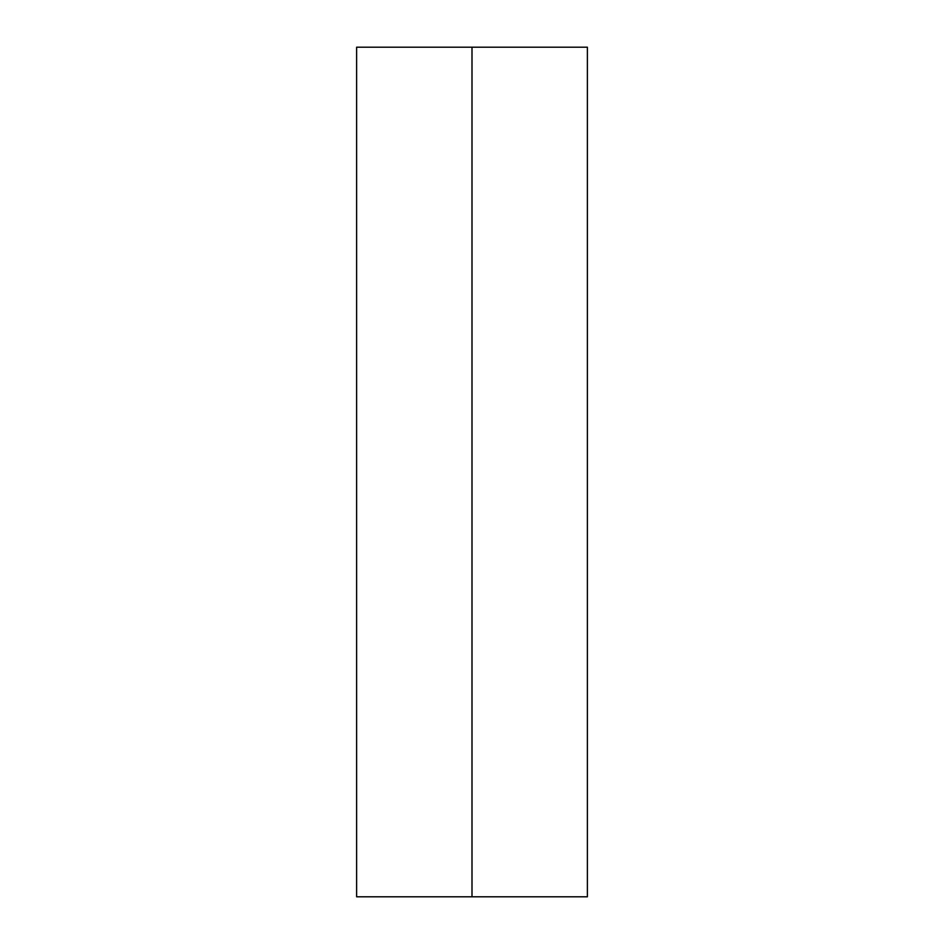 <?xml version="1.0" encoding="UTF-8"?>
<svg xmlns="http://www.w3.org/2000/svg" width="944" height="944" viewBox="0 0 944 944"><rect width="100%" height="100%" fill="white"/><g stroke="black" fill="none" stroke-linecap="round" stroke-linejoin="round"><path stroke-width="1.42" d="M388.09 896.8L472 896.8L356.62 896.8L356.62 47.2L472 47.2L472 896.8L472 47.2L587.38 47.2L587.38 896.8L472 896.8M388.09 47.2L472 47.2"/></g></svg>
